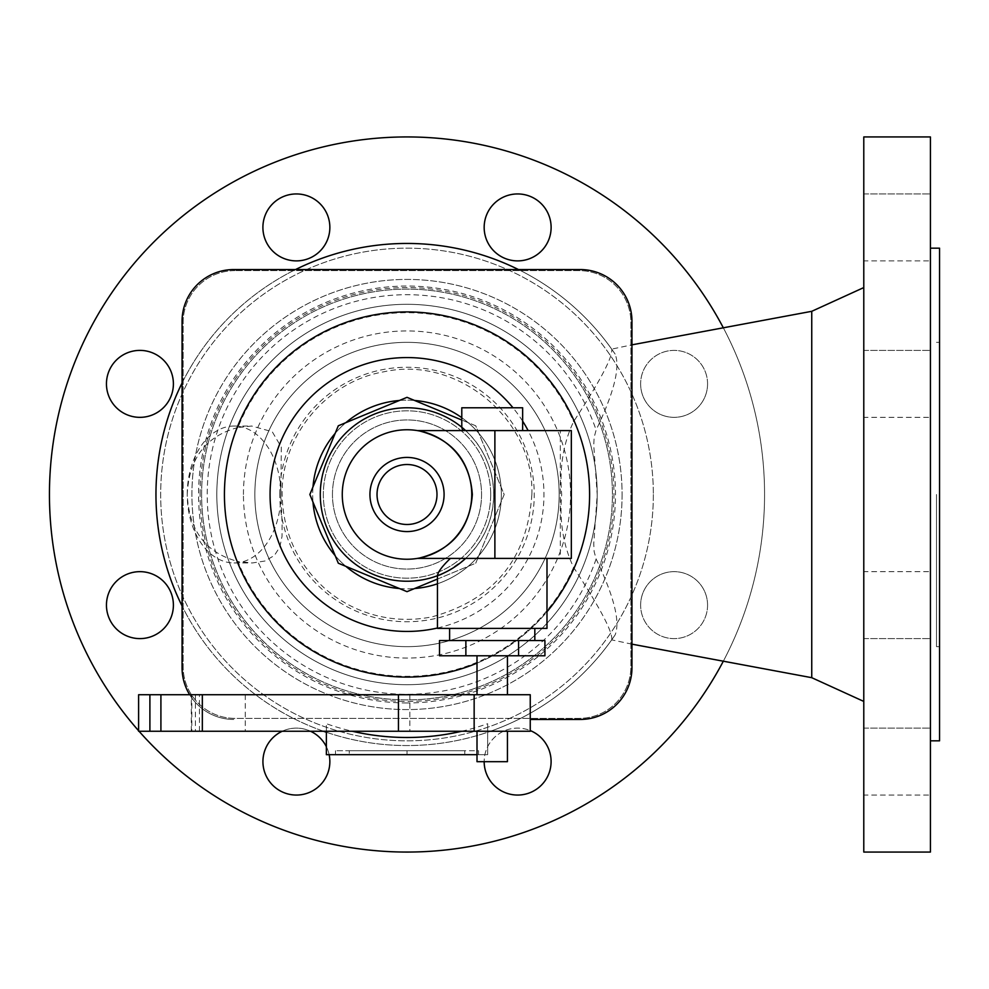 <?xml version="1.0" encoding="UTF-8"?>
<svg xmlns="http://www.w3.org/2000/svg" width="989" height="989" viewBox="0 0 989 989"><rect width="100%" height="100%" fill="white"/><g stroke="black" fill="none" stroke-linecap="round" stroke-linejoin="round"><path stroke-width="0.74" stroke-dasharray="4.95 3.71" d="M326.37 731.254L326.37 723.713A242.985 242.985 0 0 0 352.307 731.254M461.727 731.254A242.985 242.985 0 0 0 487.651 723.713L487.651 754.681L477.007 754.681M478.528 754.681L335.494 754.681L478.528 754.681L478.528 750.725L407.011 750.725L478.528 750.725M326.37 732.256L326.37 754.681L487.651 754.681L487.651 732.256A251.058 251.058 0 0 1 326.37 732.256L326.37 723.713M559.168 494.5A152.158 152.158 0 0 1 407.011 646.658A152.158 152.158 0 0 1 254.853 494.5A152.158 152.158 0 0 1 407.011 342.342A152.158 152.158 0 0 1 559.168 494.5A152.158 152.158 0 0 1 407.011 646.658A152.158 152.158 0 0 1 254.853 494.5A152.158 152.158 0 0 1 407.011 342.342A152.158 152.158 0 0 1 559.168 494.5M653.346 494.5A246.335 246.335 0 0 1 407.011 740.835A246.335 246.335 0 0 1 160.675 494.5A246.335 246.335 0 0 1 407.011 248.165A246.335 246.335 0 0 1 653.346 494.5A246.335 246.335 0 0 1 407.011 740.835A246.335 246.335 0 0 1 160.675 494.5A246.335 246.335 0 0 1 407.011 248.165A246.335 246.335 0 0 1 653.346 494.5M723.33 327.804A357.561 357.561 0 0 1 407.011 852.061A357.561 357.561 0 0 1 49.45 494.5A357.561 357.561 0 0 1 407.011 136.939A357.561 357.561 0 0 1 723.33 661.196M243.442 494.5A163.568 163.568 0 0 1 407.011 330.932A163.568 163.568 0 0 1 570.579 494.5A163.568 163.568 0 0 1 407.011 658.068A163.568 163.568 0 0 1 243.442 494.5M200.087 494.5A206.924 206.924 0 0 1 407.011 287.576A206.924 206.924 0 0 1 613.946 494.5A206.924 206.924 0 0 1 407.011 701.424A206.924 206.924 0 0 1 200.087 494.5M631.959 644.16L611.697 639.871A251.058 251.058 0 0 1 239.697 681.668A251.058 251.058 0 0 1 239.697 307.332A251.058 251.058 0 0 1 611.697 349.129L631.959 344.84M487.651 732.256A251.058 251.058 0 0 0 615.121 634.913L611.697 639.871A251.058 251.058 0 0 1 239.697 681.668A251.058 251.058 0 0 1 239.697 307.332A251.058 251.058 0 0 1 611.697 349.129L615.121 354.087C620.412 367.104 614.082 392.41 596.12 430.017L594.117 437.546L593.759 445.359L597.208 494.5A190.197 190.197 0 0 1 407.011 684.697A190.197 190.197 0 0 1 216.814 494.5A190.197 190.197 0 0 1 407.011 304.303A190.197 190.197 0 0 1 597.208 494.5L593.759 543.641L594.117 551.454L596.12 558.983C614.082 596.59 620.412 621.896 615.121 634.913A251.058 251.058 0 0 1 487.651 732.256L487.651 723.713M622.093 494.5A215.083 215.083 0 0 1 407.011 709.583A215.083 215.083 0 0 1 191.928 494.5A215.083 215.083 0 0 1 407.011 279.417A215.083 215.083 0 0 1 622.093 494.5A215.083 215.083 0 0 1 407.011 709.583A215.083 215.083 0 0 1 191.928 494.5A215.083 215.083 0 0 1 407.011 279.417A215.083 215.083 0 0 1 622.093 494.5M863.78 136.939L863.78 852.061M811.746 311.312L811.746 677.688M930.426 136.939L930.426 852.061M939.55 248.165L939.55 740.835M936.509 494.5L936.509 646.658L936.509 494.5M611.697 639.871C613.069 632.515 600.36 608.346 573.595 567.377C563.285 545.693 559.317 521.401 561.69 494.5C559.317 467.599 563.285 443.307 573.595 421.623C600.397 380.592 613.093 356.436 611.697 349.129M323.49 731.254A251.058 251.058 0 0 1 182.063 605.973A251.058 251.058 0 0 0 323.49 731.254M182.063 383.027A251.058 251.058 0 0 1 295.538 269.552A251.058 251.058 0 0 0 182.063 383.027M518.483 269.552A251.058 251.058 0 0 1 615.121 354.087A251.058 251.058 0 0 0 518.483 269.552M349.253 754.681L464.768 754.681L407.011 754.681L407.011 750.725L335.494 750.725L464.768 750.725L349.253 750.725L407.011 750.725L407.011 754.681L349.253 754.681L349.253 750.725M707.568 383.868A33.478 33.478 0 0 0 674.102 350.39A33.478 33.478 0 0 0 640.625 383.868A33.478 33.478 0 0 1 674.102 350.39A33.478 33.478 0 0 1 707.568 383.868A33.478 33.478 0 0 1 674.102 417.346A33.478 33.478 0 0 1 640.625 383.868A33.478 33.478 0 0 0 674.102 417.346A33.478 33.478 0 0 0 707.568 383.868M707.568 605.132A33.478 33.478 0 0 1 674.102 638.61A33.478 33.478 0 0 1 640.625 605.132A33.478 33.478 0 0 0 674.102 638.61A33.478 33.478 0 0 0 707.568 605.132A33.478 33.478 0 0 0 674.102 571.654A33.478 33.478 0 0 0 640.625 605.132A33.478 33.478 0 0 1 674.102 571.654A33.478 33.478 0 0 1 707.568 605.132M484.165 761.678A33.478 33.478 0 0 1 484.165 761.592A33.478 33.478 0 0 0 517.643 795.057A33.478 33.478 0 0 0 551.12 761.592A33.478 33.478 0 0 0 517.643 728.114A33.478 33.478 0 0 0 484.165 761.592A33.478 33.478 0 0 1 530.252 730.574M262.901 761.592A33.478 33.478 0 0 0 296.379 795.057A33.478 33.478 0 0 0 329.856 761.592A33.478 33.478 0 0 0 296.379 728.114A33.478 33.478 0 0 0 262.901 761.592M173.396 605.132A33.478 33.478 0 0 0 139.931 571.654A33.478 33.478 0 0 0 106.453 605.132A33.478 33.478 0 0 0 139.931 638.61A33.478 33.478 0 0 0 173.396 605.132M173.396 383.868A33.478 33.478 0 0 0 139.931 350.39A33.478 33.478 0 0 0 106.453 383.868A33.478 33.478 0 0 0 139.931 417.346A33.478 33.478 0 0 0 173.396 383.868M262.901 227.408A33.478 33.478 0 0 0 296.379 260.886A33.478 33.478 0 0 0 329.856 227.408A33.478 33.478 0 0 0 296.379 193.943A33.478 33.478 0 0 0 262.901 227.408M551.12 227.408A33.478 33.478 0 0 0 517.643 193.943A33.478 33.478 0 0 0 484.165 227.408A33.478 33.478 0 0 0 517.643 260.886A33.478 33.478 0 0 0 551.12 227.408M863.78 193.943L930.426 193.943L930.426 260.886L930.426 193.943L930.426 260.886L930.426 193.943L863.78 193.943L863.78 260.886L930.426 260.886L863.78 260.886L863.78 193.943M863.78 350.39L930.426 350.39L930.426 417.346L930.426 350.39L930.426 417.346L930.426 350.39L863.78 350.39L863.78 417.346L930.426 417.346L863.78 417.346L863.78 350.39M863.78 638.61L930.426 638.61L930.426 571.654L930.426 638.61L930.426 571.654L930.426 638.61L863.78 638.61L863.78 571.654L930.426 571.654L863.78 571.654L863.78 638.61M863.78 728.114L930.426 728.114L930.426 795.057L930.426 728.114L930.426 795.057L930.426 728.114L863.78 728.114L863.78 795.057L930.426 795.057L863.78 795.057L863.78 728.114M573.595 567.377A181.828 181.828 0 0 1 237.978 561.48L252.331 562.964L264.978 561.01L274.386 555.472L279.838 547.004L282.013 536.483L282.112 524.219L280.913 494.5L281.284 447.152L272.222 431.699L251.713 426.036L237.978 427.52A181.828 181.828 0 0 1 573.595 421.623M237.978 427.52C205.86 436.05 188.948 458.377 187.242 494.5C188.948 530.623 205.86 552.95 237.978 561.48M187.242 494.5A68.464 46.829 -90 0 1 234.059 426.036A68.464 46.829 -90 0 1 280.888 494.5A68.464 46.829 -90 0 1 234.059 562.964A68.464 46.829 -90 0 1 187.242 494.5M335.494 754.681L335.494 750.725M407.011 754.681L407.011 750.725L407.011 754.681M234.875 270.627A51.737 51.737 0 0 0 183.138 322.352L183.138 666.648A51.737 51.737 0 0 0 234.875 718.373L579.158 718.373A51.737 51.737 0 0 0 630.883 666.648L630.883 322.352A51.737 51.737 0 0 0 579.158 270.627L234.875 270.627L579.158 270.627A51.737 51.737 0 0 1 630.883 322.352L630.883 666.648A51.737 51.737 0 0 1 579.158 718.373L234.875 718.373A51.737 51.737 0 0 1 183.138 666.648L183.138 322.352A51.737 51.737 0 0 1 234.875 270.627M930.426 494.5L930.426 248.165L930.426 494.5M282.224 731.254A33.478 33.478 0 0 1 310.534 731.254M326.37 746.72A33.478 33.478 0 0 1 329.139 754.681M201.608 494.5A205.403 205.403 0 0 1 407.011 289.097A205.403 205.403 0 0 1 612.414 494.5A205.403 205.403 0 0 1 407.011 699.903A205.403 205.403 0 0 1 201.608 494.5A205.403 205.403 0 0 0 407.011 699.903A205.403 205.403 0 0 0 612.414 494.5A205.403 205.403 0 0 0 407.011 289.097A205.403 205.403 0 0 0 201.608 494.5M939.55 494.5L939.55 646.658L939.55 494.5M464.768 754.681L464.768 750.725M189.678 694.735A51.737 51.737 0 0 0 233.787 719.448A51.737 51.737 0 0 1 182.063 667.723L182.063 321.277A51.737 51.737 0 0 1 233.787 269.552L580.234 269.552A51.737 51.737 0 0 1 631.959 321.277L631.959 667.723A51.737 51.737 0 0 1 580.234 719.448L530.252 719.448M589.592 494.5A182.582 182.582 0 0 0 407.011 311.918A182.582 182.582 0 0 0 224.429 494.5A182.582 182.582 0 0 0 407.011 677.082A182.582 182.582 0 0 0 589.592 494.5M477.007 663.137A182.582 182.582 0 0 0 546.991 611.734M437.447 583.794A94.338 94.338 0 0 0 407.011 400.162A94.338 94.338 0 0 0 312.672 494.5A94.338 94.338 0 0 0 407.011 588.838A94.338 94.338 0 0 0 461.789 417.692M312.981 486.934A94.338 94.338 0 0 0 312.981 502.066M335.172 555.645A94.338 94.338 0 0 0 345.866 566.338M399.445 588.529A94.338 94.338 0 0 0 414.576 588.529M414.576 400.471A94.338 94.338 0 0 0 399.445 400.471M345.866 422.662A94.338 94.338 0 0 0 335.172 433.355M332.452 494.5A74.558 74.558 0 0 1 407.011 419.942A74.558 74.558 0 0 1 481.569 494.5A74.558 74.558 0 0 1 407.011 569.058A74.558 74.558 0 0 1 332.452 494.5A74.558 74.558 0 0 0 407.011 569.058A74.558 74.558 0 0 0 481.569 494.5A74.558 74.558 0 0 0 407.011 419.942A74.558 74.558 0 0 0 332.452 494.5M490.692 494.5A83.682 83.682 0 0 0 407.011 410.818A83.682 83.682 0 0 0 323.329 494.5A83.682 83.682 0 0 0 407.011 578.182A83.682 83.682 0 0 0 490.692 494.5A83.682 83.682 0 0 0 407.011 410.818A83.682 83.682 0 0 0 323.329 494.5A83.682 83.682 0 0 0 407.011 578.182A83.682 83.682 0 0 0 490.692 494.5M338.3 563.211L309.841 494.5L338.3 425.789L407.011 397.331L475.721 425.789L504.18 494.5L475.721 563.211L407.011 591.669L338.3 563.211M437.447 579.059L475.721 563.211L504.18 494.5L475.721 425.789L461.789 420.028M465.646 430.598C483.905 447.992 493.264 469.293 493.734 494.5C493.264 519.707 483.905 541.008 465.646 558.402L560.33 558.402L560.33 430.598L465.646 430.598L461.789 427.26A86.723 86.723 0 0 0 320.288 494.5A86.723 86.723 0 0 0 437.447 575.709C439.314 576.575 448.709 570.814 465.646 558.402A86.723 86.723 0 0 0 465.646 430.598L417.988 430.598M437.447 628.398L546.991 628.398M417.988 558.402L465.646 558.402M492.213 640.563L534.826 640.563L492.213 640.563M439.512 640.563L544.927 640.563M439.512 655.781L544.927 655.781M518.57 655.781L518.57 640.563M465.868 655.781L465.868 640.563M492.213 655.781L507.431 655.781L492.213 655.781M492.213 694.735L507.431 694.735L492.213 694.735M138.608 694.735L530.252 694.735M530.252 731.254L138.608 731.254M492.213 731.254L507.431 731.254L492.213 731.254M474.151 694.735L474.151 731.254M477.007 761.678L507.431 761.678M461.789 407.777L522.649 407.777M560.33 430.598L571.333 430.598L571.333 558.402L560.33 558.402M492.213 430.598L522.649 430.598L492.213 430.598M492.213 558.402L546.991 558.402L492.213 558.402M597.208 494.5A190.197 190.197 0 0 1 407.011 684.697A190.197 190.197 0 0 1 216.814 494.5A190.197 190.197 0 0 1 407.011 304.303A190.197 190.197 0 0 1 597.208 494.5A190.197 190.197 0 0 1 407.011 684.697A190.197 190.197 0 0 1 216.814 494.5A190.197 190.197 0 0 1 407.011 304.303A190.197 190.197 0 0 1 597.208 494.5A190.197 190.197 0 0 1 407.011 684.697A190.197 190.197 0 0 1 216.814 494.5M279.776 494.5A127.235 127.235 0 0 1 407.011 367.265A127.235 127.235 0 0 1 534.245 494.5A127.235 127.235 0 0 1 407.011 621.735A127.235 127.235 0 0 1 279.776 494.5M407.011 702.956A208.456 208.456 0 0 1 198.566 494.5A208.456 208.456 0 0 1 407.011 286.044A208.456 208.456 0 0 1 615.467 494.5A208.456 208.456 0 0 1 407.011 702.956M596.12 558.983A199.803 199.803 0 0 1 207.208 494.5A199.803 199.803 0 0 1 596.12 430.017M437.447 628.015A136.939 136.939 0 0 0 528.126 430.598M522.649 421.153A136.939 136.939 0 0 0 512.982 407.777M409.866 694.735L409.866 731.254M245.247 694.735L245.247 731.254M191.817 694.735L191.817 731.254M195.402 694.735L195.402 731.254M936.509 342.342L939.55 342.342M531.872 494.5C534.381 418.977 457.326 355.236 383.621 371.852C326.185 381.692 281.049 436.248 282.149 494.5C282.891 532.539 297.479 564.187 325.925 589.444C340.624 601.918 357.301 610.584 375.956 615.43C394.648 620.177 413.439 620.622 432.329 616.765C494.327 599.47 527.508 558.723 531.872 494.5M234.059 562.964L251.713 562.964M234.059 426.036L251.713 426.036M191.322 731.254L191.322 694.735M199.469 731.254L199.469 694.735M936.509 646.658L939.55 646.658"/><path stroke-width="1.48" d="M352.307 731.254A242.985 242.985 0 0 0 461.727 731.254M477.007 754.681L326.37 754.681L326.37 731.254M138.608 730.747A357.561 357.561 0 0 1 321.153 147.398A357.561 357.561 0 0 1 723.33 327.804M631.959 644.16L811.746 677.688L811.746 311.312L863.78 287.576M930.426 494.5L930.426 136.939L863.78 136.939L863.78 852.061L930.426 852.061L930.426 494.5M930.426 740.835L939.55 740.835L939.55 248.165L930.426 248.165M326.37 732.256A251.058 251.058 0 0 1 323.49 731.254A251.058 251.058 0 0 0 326.37 732.256M182.063 605.973A251.058 251.058 0 0 1 182.063 383.027A251.058 251.058 0 0 0 182.063 605.973M295.538 269.552A251.058 251.058 0 0 1 518.483 269.552A251.058 251.058 0 0 0 295.538 269.552M530.252 730.574A33.478 33.478 0 0 1 517.692 795.057A33.478 33.478 0 0 1 484.165 761.678M329.139 754.681A33.478 33.478 0 0 1 296.379 795.057A33.478 33.478 0 0 1 282.224 731.254M106.453 605.132A33.478 33.478 0 0 1 139.931 571.654A33.478 33.478 0 0 1 173.396 605.132A33.478 33.478 0 0 1 139.931 638.61A33.478 33.478 0 0 1 106.453 605.132M106.453 383.868A33.478 33.478 0 0 1 139.931 350.39A33.478 33.478 0 0 1 173.396 383.868A33.478 33.478 0 0 1 139.931 417.346A33.478 33.478 0 0 1 106.453 383.868M329.856 227.408A33.478 33.478 0 0 1 296.379 260.886A33.478 33.478 0 0 1 262.901 227.408A33.478 33.478 0 0 1 296.379 193.943A33.478 33.478 0 0 1 329.856 227.408M484.165 227.408A33.478 33.478 0 0 1 517.643 193.943A33.478 33.478 0 0 1 551.12 227.408A33.478 33.478 0 0 1 517.643 260.886A33.478 33.478 0 0 1 484.165 227.408M310.534 731.254A33.478 33.478 0 0 1 326.37 746.72M723.33 661.196A357.561 357.561 0 0 1 139.053 731.254M530.252 719.448L580.234 719.448A51.737 51.737 0 0 0 631.959 667.723L631.959 321.277A51.737 51.737 0 0 0 580.234 269.552L233.787 269.552A51.737 51.737 0 0 0 182.063 321.277L182.063 667.723A51.737 51.737 0 0 0 189.678 694.735M546.991 611.734A182.582 182.582 0 0 0 407.011 311.918A182.582 182.582 0 0 0 224.429 494.5A182.582 182.582 0 0 0 477.007 663.137M312.981 502.066A94.338 94.338 0 0 0 335.172 555.645M345.866 566.338A94.338 94.338 0 0 0 399.445 588.529M414.576 588.529A94.338 94.338 0 0 0 437.447 583.794M461.789 417.692A94.338 94.338 0 0 0 414.576 400.471M399.445 400.471A94.338 94.338 0 0 0 345.866 422.662M335.172 433.355A94.338 94.338 0 0 0 312.981 486.934M461.789 420.028L407.011 397.331L338.3 425.789L309.841 494.5L338.3 563.211L407.011 591.669L437.447 579.059M465.646 430.598A86.723 86.723 0 0 0 320.288 494.5A86.723 86.723 0 0 0 465.646 558.402M546.991 558.402L546.991 628.398L437.447 628.398L437.447 575.709C437.917 571.963 442.231 566.19 450.403 558.402M465.868 640.563L439.512 640.563L439.512 655.781L465.868 655.781L465.868 640.563L544.927 640.563L544.927 655.781L465.868 655.781M518.57 655.781L518.57 640.563M149.895 694.735L138.608 694.735L138.608 731.254L530.252 731.254L530.252 694.735L149.895 694.735L149.895 731.254M507.431 731.254L507.431 761.678L477.007 761.678L477.007 731.254M474.151 694.735L474.151 731.254M342.268 494.5A64.742 64.742 0 0 0 407.011 559.242A64.742 64.742 0 0 0 471.753 494.5A64.742 64.742 0 0 0 407.011 429.758A64.742 64.742 0 0 0 342.268 494.5M417.988 558.402C451.614 550.292 469.726 528.991 472.346 494.5C469.726 460.009 451.614 438.708 417.988 430.598L571.333 430.598L571.333 558.402L417.988 558.402M369.935 494.5A37.075 37.075 0 0 0 407.011 531.575A37.075 37.075 0 0 0 444.086 494.5A37.075 37.075 0 0 0 407.011 457.425A37.075 37.075 0 0 0 369.935 494.5M377.032 494.5A29.979 29.979 0 0 0 407.011 524.479A29.979 29.979 0 0 0 436.99 494.5A29.979 29.979 0 0 0 407.011 464.521A29.979 29.979 0 0 0 377.032 494.5M522.649 430.598L522.649 407.777L461.789 407.777L461.789 427.26L462.691 430.598M589.592 494.5A182.582 182.582 0 0 0 407.011 311.918A182.582 182.582 0 0 0 224.429 494.5M512.982 407.777A136.939 136.939 0 0 0 270.071 494.5A136.939 136.939 0 0 0 437.447 628.015M528.126 430.598A136.939 136.939 0 0 0 522.649 421.153M160.91 694.735L160.91 731.254M398.456 694.735L398.456 731.254M202.337 694.735L202.337 731.254M494.883 558.402L494.883 430.598M631.959 344.84L811.746 311.312M534.826 640.563L534.826 628.398M477.007 694.735L477.007 655.781M811.746 677.688L863.78 701.424M449.612 640.563L449.612 628.398M507.431 694.735L507.431 655.781"/></g></svg>
